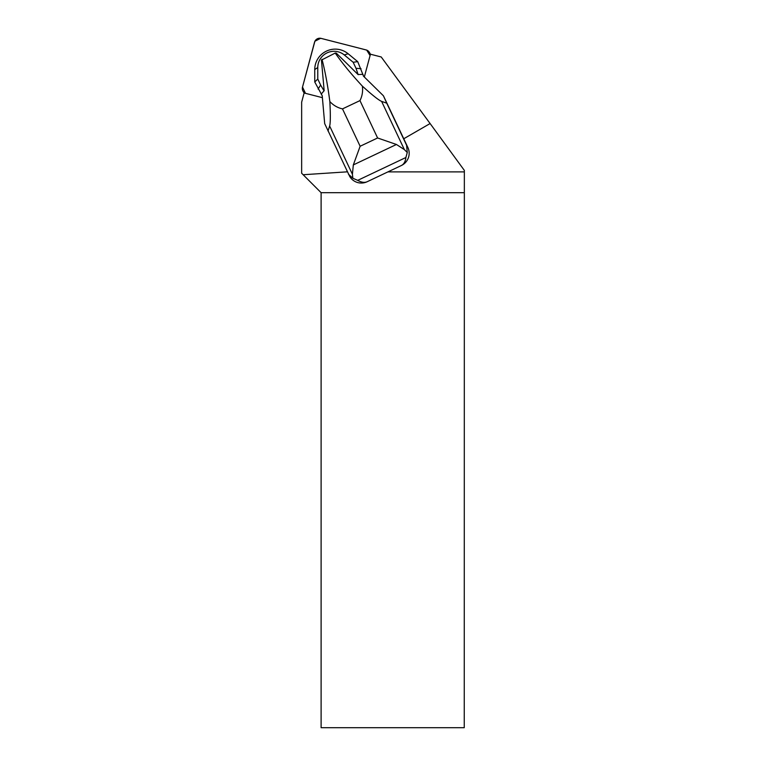 <?xml version="1.0" encoding="UTF-8"?>
<svg xmlns="http://www.w3.org/2000/svg" width="766" height="766" viewBox="0 0 766 766"><rect width="100%" height="100%" fill="white"/><g stroke="black" fill="none" stroke-linecap="round" stroke-linejoin="round"><path stroke-width="1.15" d="M366.11 49.924L321.107 38.386A5.391 5.333 -30 0 0 314.529 42.235L302.503 87.104A5.391 5.333 -30 0 0 305.481 93.328L302.513 87.085L314.903 41.23L320.686 38.3L360.173 48.402L366.703 50.116L370.074 55.573A5.391 5.333 -30 0 0 366.11 49.924M364.329 77.012L370.332 54.616A3.591 3.552 150 0 0 370.418 54.204L381.229 56.981L430.109 123.546L403.749 138.761L407.857 147.455A13.577 13.434 150 0 1 401.365 165.513L367.173 181.724A13.577 13.434 150 0 1 349.679 176.362L324.688 123.632L322.208 95.635L321.232 94.103L324.162 90.685L321.442 60.083L335.221 53.065C342.105 63.003 351.154 74.034 362.375 86.146C372.314 95.147 378.73 100.231 381.612 101.38L386.744 103.18L406.612 145.301L407.263 152.501L405.884 157.518L357.712 180.355L352.877 178.277L348.425 174.188M387.902 171.89L464.349 171.89L464.349 170.406L430.109 123.546M358.316 74.628L358.105 74.589A28.256 27.949 -30 0 0 358.124 74.551L362.94 74.331L363.41 76.102L383.421 95.788L403.749 138.761M347.094 171.469L346.366 171.89L347.295 171.89M464.253 192.687L321.107 192.687L321.107 727.7L464.253 727.7L464.349 171.89M346.366 171.89L303.154 174.734L301.651 173.231L301.651 102.184L304.121 92.954A3.591 3.552 150 0 0 304.523 93.088L322.39 97.665M303.154 174.734L321.107 192.687M383.421 95.788L386.744 103.18M358.105 74.589L336.226 53.074L335.221 53.065M328.011 131.024L329.648 126.017C330.481 123.106 330.548 114.948 329.849 101.562C333.411 105.354 337.624 107.805 342.498 108.887L359.963 100.605C362.232 96.123 363.036 91.298 362.375 86.146M329.849 101.562C327.704 85.141 325.09 71.066 321.998 59.336M322.218 95.683L314.759 81.991L314.749 69.543A20.366 20.146 150 0 1 348.109 53.725L357.703 61.634L363.601 76.294M407.263 152.501L404.371 149.609L396.434 144.477L353.327 164.92L352.408 174.246L352.877 178.277M405.884 157.518C405.405 161.588 403.893 164.259 401.365 165.513M367.173 181.724C364.597 182.882 361.437 182.432 357.712 180.355M353.327 164.92L360.135 146.258L377.6 137.976L396.434 144.477M318.091 89.057L320.619 85.064L324.056 90.867M320.619 85.064L317.785 79.042L314.759 81.991M317.785 79.042L317.775 67.513A16.182 16.009 150 0 1 344.279 54.951L353.164 62.266L357.703 61.634M353.164 62.266L356.008 68.289L361.035 68.701M356.008 68.289L358.124 74.551M406.612 145.301L407.857 147.455M342.498 108.887L360.135 146.258M377.6 137.976L359.963 100.605M352.408 174.246L329.648 126.017M381.612 101.38L404.371 149.609M317.775 67.513L314.749 69.543M344.279 54.951L348.109 53.725M304.112 93.012L303.03 91.135M370.438 54.214L369.394 52.404"/></g></svg>
